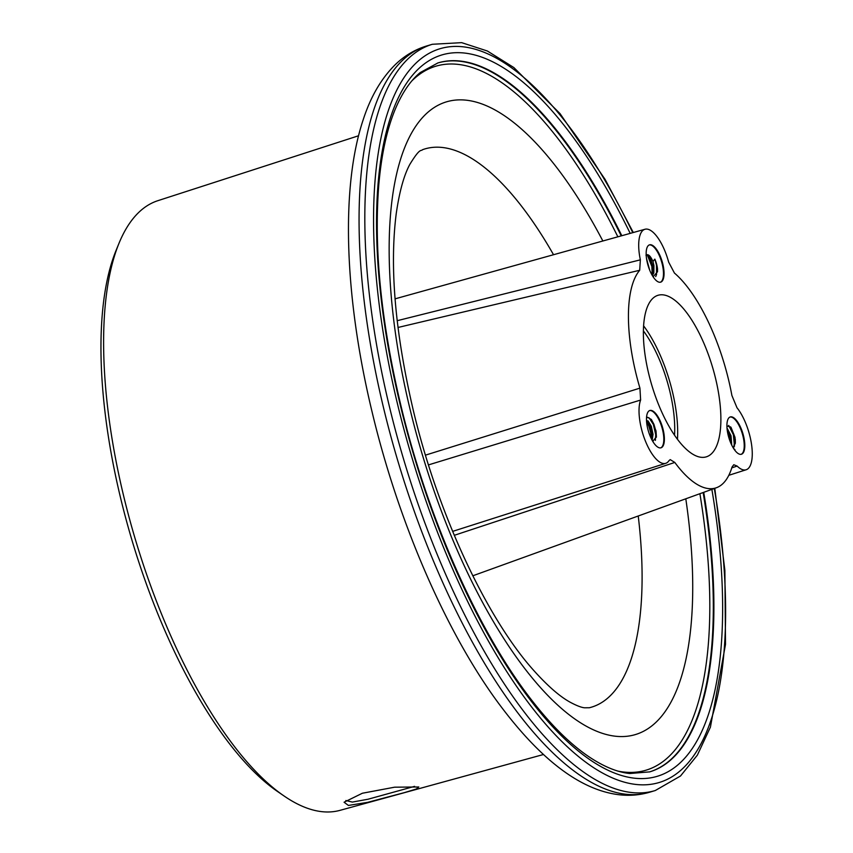<?xml version="1.0" encoding="UTF-8"?>
<svg xmlns="http://www.w3.org/2000/svg" width="853" height="853" viewBox="0 0 853 853"><rect width="100%" height="100%" fill="white"/><g stroke="black" fill="none" stroke-linecap="round" stroke-linejoin="round"><path stroke-width="1.28" d="M367.664 802.342L348.408 805.445L344.068 802.225L362.386 793.237L394.598 787.191L418.791 786.978L416.243 789.025L404.482 792.597L367.664 802.342M345.86 800.53L352.364 802.076L368.048 799.229L414.59 786.359M652.62 275.263L653.067 271.094L652.001 274.954M652.961 272.075L652.46 266.339L648.483 255.516M647.235 254.727L651.884 266.52L652.182 274.645M657.546 269.175L657.514 271.851L657.546 269.175A13.627 5.118 73.4 0 0 656.831 265.038A13.627 5.118 73.4 0 0 654.848 259.12L656.49 265.134L656.554 274.474L655.712 276.585M660.393 282.226A19.47 7.314 73.4 0 0 662.269 264.291A19.47 7.314 73.4 0 0 649.25 244.939M657.524 271.734L653.121 276.788M647.363 262.873A19.47 7.314 73.4 0 0 660.68 282.151A19.47 7.314 73.4 0 0 662.845 264.121A19.47 7.314 73.4 0 0 649.528 244.843A19.47 7.314 73.4 0 0 647.363 262.873M651.756 438.175L651.244 432.439L647.278 421.617M646.574 421.606L648.749 425.871L650.668 432.62L651.17 438.389M656.352 437.29L655.85 431.064L653.942 424.325L651.297 419.377M647.512 417.309L649.176 417.938L653.366 424.495L655.722 434.678L655.392 440.383M652.812 441.417L656.405 436.725L656 430.84L651.415 419.537L647.566 417.288A13.627 5.118 73.4 0 0 646.489 418.311M660.712 447.868A19.47 7.314 73.4 0 0 662.6 429.933A19.47 7.314 73.4 0 0 649.581 410.581M647.694 428.515A19.47 7.314 73.4 0 0 661.011 447.793A19.47 7.314 73.4 0 0 663.176 429.763A19.47 7.314 73.4 0 0 649.858 410.485A19.47 7.314 73.4 0 0 647.694 428.515M730.552 442.472L729.326 435.883L727.268 430.477M727.662 432.834L729.678 440.201M735.243 443.752L733.943 434.508L730.563 426.831M728.707 425.423L733.367 434.678L734.486 446.247M734.326 449.552A13.627 5.118 73.4 0 0 734.987 449.776L733.591 448.443M726.905 425.871L731.032 427.385L735.062 437.472L733.761 447.505L733.09 447.558M741.14 454.318A19.47 7.314 73.4 0 0 743.027 436.384A19.47 7.314 73.4 0 0 730.008 417.032M728.121 434.966A19.47 7.314 73.4 0 0 741.438 454.244A19.47 7.314 73.4 0 0 743.603 436.214A19.47 7.314 73.4 0 0 730.285 416.936A19.47 7.314 73.4 0 0 728.121 434.966M750.054 436.725A35.698 13.413 73.4 0 0 737.003 407.777L731.895 395.504A116.829 43.887 73.4 0 0 728.569 379.798A116.829 43.887 73.4 0 0 674.435 273.056L668.656 262.116A35.698 13.413 73.4 0 0 644.975 229.265A35.698 13.413 73.4 0 0 640.347 259.845L639.697 270.273A116.829 43.887 73.4 0 0 639.931 388.136L640.624 400.046A35.698 13.413 73.4 0 0 645.252 440.66A35.698 13.413 73.4 0 0 665.745 463.318A35.698 13.413 73.4 0 0 669.04 460.609L670.223 459.628L674.808 462.443A116.829 43.887 73.4 0 0 716.467 487.713A116.829 43.887 73.4 0 0 732.034 467.039L733.783 464.736L737.12 466.069A35.698 13.413 73.4 0 0 746.172 469.758A35.698 13.413 73.4 0 0 750.054 436.725M284.06 795.977L277.566 791.52A311.398 116.978 -106.6 0 1 120.358 497.022A311.398 116.978 -106.6 0 1 115.965 250.686L118.951 243.404A318.158 119.516 73.4 0 0 123.429 495.092A318.158 119.516 73.4 0 0 284.06 795.977A318.158 119.516 73.4 0 0 340.006 810.35L543.446 754.51M358.559 135.766L157.837 200.69A318.158 119.516 73.4 0 0 118.951 243.404M643.375 330.847A77.879 29.258 -106.6 0 1 669.872 391.474A77.879 29.258 -106.6 0 1 674.542 435.147M643.578 325.825A84.308 31.668 -106.6 0 1 672.42 391.676A84.308 31.668 -106.6 0 1 677.463 439.242M715.646 378.764A84.308 31.668 -106.6 0 1 706.273 456.856A84.308 31.668 -106.6 0 1 648.621 373.39A84.308 31.668 -106.6 0 1 657.994 295.298A84.308 31.668 -106.6 0 1 715.646 378.764M425.487 455.139L639.931 388.136M639.697 270.273L397.978 327.477M674.808 462.443L454.276 535.321M737.12 466.069L731.767 467.881M640.624 400.046L428.494 464.896M397.167 320.707L640.347 259.845M726.991 427.897L731.01 435.723L731.735 445.106M735.275 438.922L735.361 442.792L733.313 447.569M727.172 429.773L729.859 436.064L730.797 443.07M646.51 420.518L648.077 420.966L651.276 426.201L653.035 434.326L652.172 440.308M646.542 421.041L650.125 426.553L651.873 434.667L651.553 439.156M645.977 255.26C648.067 253.65 650.391 255.719 652.961 261.455L654.848 259.12M646.19 255.036L646.819 254.684M652.961 261.455L653.931 265.475L653.867 272.917L652.321 275.508M646.542 258.63L649.655 270.038M646.723 254.716L649.09 256.209L650.327 258.182L652.78 265.827L653.067 271.094M714.302 488.502A382.933 143.848 -106.6 0 1 625.292 782.414A382.933 143.848 -106.6 0 1 397.381 403.48A382.933 143.848 -106.6 0 1 422.885 57.311A382.933 143.848 -106.6 0 1 632.766 232.666M648.856 267.938A382.933 143.848 -106.6 0 1 649.645 269.761M714.793 488.321L724.879 570.412L725.508 644.378L710.421 727.119L697.37 755.14L680.502 776.006L655.307 790.518A389.416 146.279 -106.6 0 1 389.032 404.994A389.416 146.279 -106.6 0 1 432.332 44.281L426.564 46.009C414.782 49.613 404.322 55.861 395.174 64.743C381.259 78.519 370.618 96.815 363.239 119.612C340.4 187.735 344.559 297.708 372.079 411.882C397.829 519.999 444.221 628.203 495.934 699.716C536.484 755.395 575.508 786.754 613.019 793.802C625.537 796.212 637.713 795.689 649.538 792.245A389.416 146.279 -106.6 0 1 383.274 406.71A389.416 146.279 -106.6 0 1 426.564 46.009M638.236 516.001A291.289 109.419 -106.6 0 1 589.316 707.755L584.476 707.787C581.394 707.489 576.777 705.719 570.636 702.467C559.781 696.645 547.008 685.439 532.304 668.837C485.943 616.42 437.152 512.088 412.98 408.982C395.056 331.796 389.48 266.637 396.25 213.506C399.428 191.562 403.97 175.185 409.845 164.362C420.465 146.983 420.806 151.61 422.566 149.691A291.289 109.419 -106.6 0 1 553.533 254.727M685.801 498.802A330.175 124.026 -106.6 0 1 602.261 733.292A330.175 124.026 -106.6 0 1 409.696 407.745A330.175 124.026 -106.6 0 1 427.971 112.212A330.175 124.026 -106.6 0 1 602.858 240.994M699.897 493.706A367.355 137.994 -106.6 0 1 618.201 771.165M703.149 492.533A369.946 138.964 -106.6 0 1 649.453 771.954M703.725 492.32A369.946 138.964 -106.6 0 1 649.73 771.869L629.727 773.522C616.9 772.168 602.868 766.282 587.642 755.875C569.825 743.56 551.603 725.54 532.976 701.806C478.842 633.321 427.652 518.411 400.505 403.895C381.078 321.656 373.827 248.873 378.732 185.57C381.28 155.502 386.633 130.445 394.768 110.378C401.784 93.318 410.282 80.704 420.273 72.537L437.898 62.941A369.946 138.964 -106.6 0 1 621.805 235.716M711.871 489.377A376.44 141.406 -106.6 0 1 623.543 776.07A376.44 141.406 -106.6 0 1 399.961 403.682A376.44 141.406 -106.6 0 1 424.581 63.719A376.44 141.406 -106.6 0 1 630.196 233.381M437.621 63.026A369.946 138.964 -106.6 0 1 621.229 235.886M411.924 80.822A367.355 137.994 -106.6 0 1 617.86 236.814M633.31 232.517L605.076 179.375L560.058 113.641L513.858 67.558L487.383 51.009L461.654 42.65L432.332 44.281M655.307 790.518L649.538 792.245M716.467 487.713L472.797 575.796M746.172 469.758L728.825 475.302M665.745 463.318L452.634 531.387M644.975 229.265L395.056 298.849"/></g></svg>
